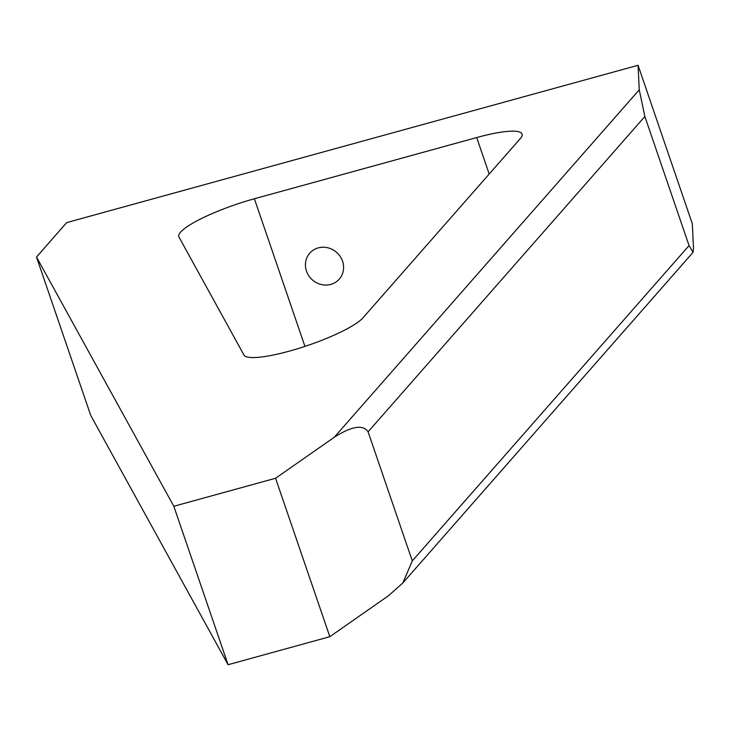 <?xml version="1.0" encoding="UTF-8"?>
<svg xmlns="http://www.w3.org/2000/svg" width="730" height="730" viewBox="0 0 730 730"><rect width="100%" height="100%" fill="white"/><g stroke="black" fill="none" stroke-linecap="round" stroke-linejoin="round"><path stroke-width="1.09" d="M330.763 284.399A19.637 18.332 -138.7 0 0 342.543 261.176A19.637 18.332 -138.7 0 0 318.262 247.89A19.637 18.332 -138.7 0 0 306.481 271.113A19.637 18.332 -138.7 0 0 330.763 284.399M243.966 355.035A63.939 11.981 -18.9 0 0 289.19 351.176A63.939 11.981 -18.9 0 0 362.993 317.805L520.298 138.59A63.939 11.981 -18.9 0 0 522.087 134.046A63.939 11.981 -18.9 0 0 476.699 137.55L254.387 198.761A63.939 11.981 -18.9 0 0 178.795 236.675A63.939 11.981 -18.9 0 0 178.959 237.04L243.966 355.035M275.575 478.26L334.303 437.233L639.252 89.808L638.066 65.28L66.704 222.604L36.5 257.024L173.822 506.273L275.575 478.26L329.823 636.706L388.543 595.68L402.851 582.969L412.286 560.905L689.056 245.581L644.864 116.499L368.093 431.822L412.286 560.905M689.056 245.581L693.053 252.343L693.5 248.246L692.314 223.727L638.066 65.28M36.5 257.024L90.748 415.461L228.07 664.72L329.823 636.706M368.093 431.822C363.075 424.34 351.814 426.137 334.303 437.233M639.252 89.808L644.864 116.499M173.822 506.273L228.07 664.72M476.699 137.55L489.191 174.032M254.387 198.761L304.939 346.394M402.851 582.969L693.053 252.343"/></g></svg>
